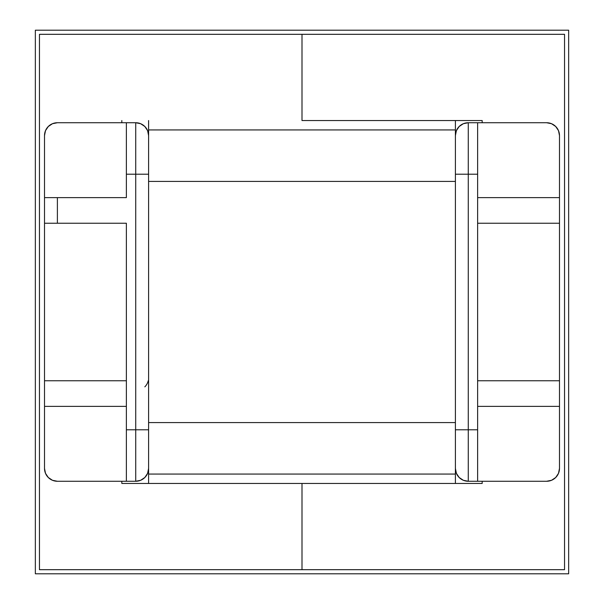 <?xml version="1.0" encoding="UTF-8"?>
<svg xmlns="http://www.w3.org/2000/svg" width="604" height="604" viewBox="0 0 604 604"><rect width="100%" height="100%" fill="white"/><g stroke="black" fill="none" stroke-linecap="round" stroke-linejoin="round"><path stroke-width="0.91" d="M148.599 135.598A12.873 12.873 0 0 0 135.726 122.733L126.372 122.733L126.372 174.209L148.599 174.209L135.726 174.209L135.726 122.733A12.873 12.873 0 0 1 148.599 135.598L147.618 130.675L144.832 126.5L140.657 123.707L135.726 122.733L57.388 122.733A12.873 12.873 0 0 0 44.515 135.598L45.496 130.675L48.29 126.5L52.465 123.707L57.388 122.733L126.372 122.733L126.372 197.629L44.515 197.629L44.515 135.598L44.515 380.762L44.515 223.238L126.372 223.238L126.372 380.762L126.372 223.238L57.388 223.238L57.388 197.629L126.372 197.629L126.372 174.209L135.726 174.209L135.726 429.791L126.372 429.791L126.372 481.267L57.388 481.267L52.465 480.293L48.29 477.5L45.496 473.325L44.515 468.402L44.515 406.371L44.515 468.402A12.873 12.873 0 0 0 57.388 481.267L135.726 481.267L140.657 480.293L144.832 477.5L147.618 473.325L148.599 468.402A12.873 12.873 0 0 1 135.726 481.267L135.726 429.791L126.372 429.791L126.372 406.371L126.372 481.267L135.726 481.267A12.873 12.873 0 0 0 148.599 468.402M148.599 129.935L148.599 120.543L148.599 129.935L455.401 129.935L148.599 129.935L148.599 422.589L455.401 422.589L455.401 181.411L148.599 181.411L148.599 129.935M148.599 483.457L148.599 474.065L148.599 483.457M126.372 406.371L126.372 380.762L44.515 380.762L44.515 406.371L126.372 406.371L44.515 406.371L44.515 380.762L126.372 380.762L126.372 406.371M455.401 468.402A12.873 12.873 0 0 0 468.274 481.267L477.628 481.267L477.628 406.371L477.628 429.791L468.274 429.791L468.274 481.267A12.873 12.873 0 0 1 455.401 468.402L455.401 483.457L455.401 468.402L456.382 473.325L459.168 477.5L463.344 480.293L468.274 481.267L546.612 481.267A12.873 12.873 0 0 0 559.485 468.402L559.485 406.371L559.485 468.402L558.504 473.325L555.71 477.5L551.535 480.293L546.612 481.267L477.628 481.267L477.628 429.791L468.274 429.791L468.274 174.209L477.628 174.209L477.628 122.733L468.274 122.733L463.344 123.707L459.168 126.5L456.382 130.675L455.401 135.598L455.401 120.543L455.401 135.598A12.873 12.873 0 0 1 468.274 122.733L468.274 174.209L477.628 174.209L477.628 380.762L477.628 223.238L559.485 223.238L559.485 380.762L559.485 135.598L559.485 197.629L477.628 197.629L477.628 122.733L546.612 122.733L551.535 123.707L555.71 126.5L558.504 130.675L559.485 135.598A12.873 12.873 0 0 0 546.612 122.733L468.274 122.733A12.873 12.873 0 0 0 455.401 135.598M135.726 122.733L135.726 429.791L148.599 429.791L135.726 429.791L135.726 481.267M144.832 386.847A12.873 12.873 0 0 0 148.237 380.762M455.401 166.674L455.401 437.326M477.628 380.762L477.628 406.371L559.485 406.371L559.485 380.762L477.628 380.762L559.485 380.762L559.485 406.371L477.628 406.371L477.628 380.762M468.274 481.267L468.274 429.791L455.401 429.791L468.274 429.791L468.274 174.209L455.401 174.209L455.401 429.791M455.401 174.209L468.274 174.209L468.274 122.733M559.485 223.238L477.628 223.238L477.628 197.629L559.485 197.629L559.485 223.238M44.515 197.629L44.515 223.238L57.388 223.238L57.388 197.629L44.515 197.629M455.401 474.065L148.599 474.065L148.599 181.411L455.401 181.411L455.401 129.935L455.401 422.589L148.599 422.589L148.599 474.065L455.401 474.065L455.401 422.589L455.401 474.065M39.464 569.685L302 569.685L302 483.457L121.827 483.457L121.827 481.267L121.827 483.457L302 483.457L302 569.685L302 483.457L482.173 483.457L302 483.457L302 569.685L564.536 569.685L564.536 34.315L39.464 34.315L39.464 569.685L564.536 569.685L564.536 34.315L39.464 34.315L39.464 569.685M302 120.543L302 34.315L302 120.543L302 34.315L302 120.543L482.173 120.543L482.173 122.733L482.173 120.543L302 120.543M121.827 122.733L121.827 120.543L121.827 122.733M568.651 30.2L568.651 573.8L35.349 573.8L35.349 30.2L568.651 30.2L35.349 30.2L35.349 573.8L568.651 573.8L568.651 30.2M482.173 481.267L482.173 483.457L482.173 481.267"/></g></svg>
